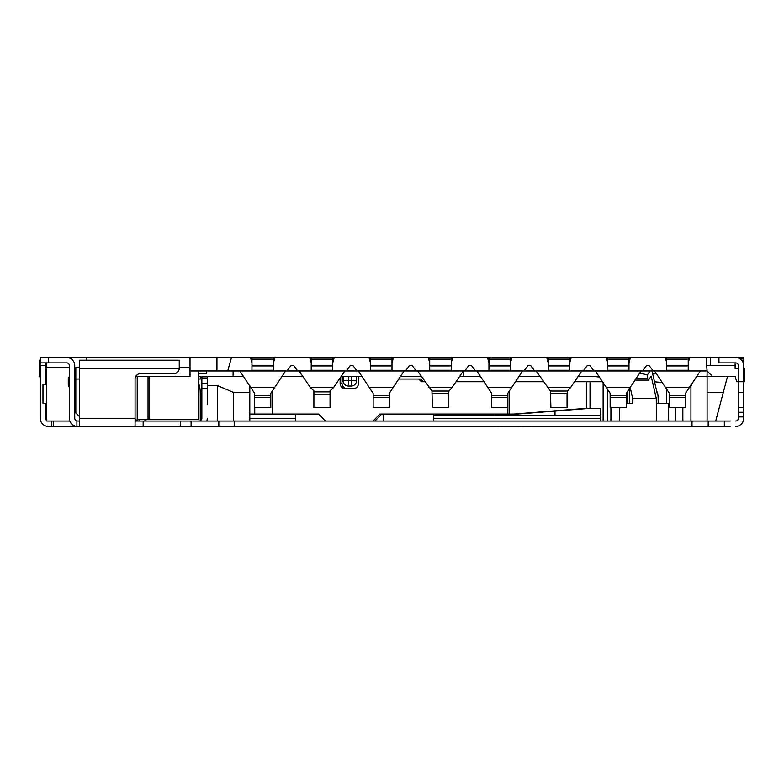 <?xml version="1.0" encoding="UTF-8"?>
<svg xmlns="http://www.w3.org/2000/svg" width="784" height="784" viewBox="0 0 784 784"><rect width="100%" height="100%" fill="white"/><g stroke="black" fill="none" stroke-linecap="round" stroke-linejoin="round"><path stroke-width="1.18" d="M149.617 376.349L149.617 419.44L137.22 419.44M198.636 395.773A26.93 26.93 0 0 0 198.636 388.178M654.581 370.969L669.389 393.333L669.389 407.592L685.549 407.592L685.549 393.333L700.367 370.969M595.33 370.969L610.148 393.333L610.148 407.592L626.298 407.592L626.298 393.333L641.116 370.969M476.829 370.969L491.646 393.333L491.646 407.592L507.807 407.592L507.807 393.333L522.614 370.969M358.337 370.969L373.145 393.333L373.145 407.592L389.305 407.592L389.305 393.333L404.123 370.969M313.904 391.892L313.904 407.592L330.054 407.592L330.054 390.844L333.563 387.57L310.395 387.57L313.904 390.844L313.904 391.892L330.054 391.892M239.835 370.969L254.653 393.333L254.653 407.592L270.813 407.592L270.813 393.333L285.621 370.969M135.073 421.057L218.834 421.057L218.834 426.447L708.177 426.447L708.177 421.057L730.257 421.057M218.834 426.447L48.353 426.447A8.075 8.075 0 0 1 40.278 418.362L40.278 357.504L735.108 357.504M126.998 426.447L135.073 426.447L135.073 418.362L79.596 418.362L79.596 360.199L179.242 360.199L179.242 368.274A5.39 5.39 0 0 1 173.852 373.664L140.463 373.664A5.39 5.39 0 0 0 135.073 379.044L135.073 418.362M121.608 426.447L79.596 426.447L79.596 418.362M708.177 426.447L730.257 426.447M98.99 426.447L86.603 426.447M190.012 370.969L297.744 370.969L293.696 365.579L291.011 365.579L286.964 370.969M297.744 370.969L356.985 370.969L352.947 365.579L350.252 365.579L346.214 370.969M356.985 370.969L416.235 370.969L412.198 365.579L409.503 365.579L405.465 370.969M451.251 357.504L451.251 370.254L429.701 370.254L429.701 370.969L451.251 370.969L416.235 370.969M475.486 370.969L471.449 365.579L468.754 365.579L464.716 370.969L534.737 370.969L530.699 365.579L528.004 365.579L523.967 370.969M569.743 357.504L569.743 370.254L548.202 370.254L548.202 370.969L569.743 370.969L534.737 370.969M593.988 370.969L589.94 365.579L587.255 365.579L583.208 370.969L653.229 370.969L649.191 365.579L646.496 365.579L642.459 370.969M653.229 370.969L707.099 370.969L707.099 376.349L696.692 376.349M600.515 415.677L555.003 415.677L555.003 411.081M433.748 421.057L433.748 415.677L555.003 415.677M690.939 386.179L690.939 421.057M682.854 407.592L682.854 421.057M666.704 403.28L666.704 388.903M653.876 373.664L656.414 373.664M295.588 421.057L295.588 414.06M343.118 380.661L343.118 376.349L343.118 380.661A5.39 5.39 0 0 0 348.508 386.051L351.203 386.051A5.39 5.39 180 0 0 356.583 380.661L356.583 376.349L356.583 380.661L343.118 380.661M218.834 421.057L708.177 421.057M77.44 421.057L79.596 421.057M201.86 418.362A2.695 2.695 0 0 1 199.175 421.057A2.695 2.695 0 0 0 201.86 418.362L201.86 383.356L207.25 383.356L207.25 404.897M206.79 421.057A8.075 8.075 0 0 0 207.25 418.362M233.103 370.969L233.103 376.349L200.253 376.349L200.253 379.044L201.86 377.966L201.86 383.356L207.25 383.356L207.25 376.349M207.25 377.966L201.86 377.966L201.86 376.349M735.647 426.447A8.075 8.075 0 0 0 743.722 418.362L743.722 412.257L738.332 412.257L738.332 365.579A2.695 2.695 0 0 0 735.647 362.884L718.948 362.884L718.948 357.504M738.332 418.362A2.695 2.695 0 0 1 735.647 421.057A2.695 2.695 0 0 0 738.332 418.362L738.332 412.257M738.332 357.965L743.722 357.504L743.722 366.657M743.722 412.257L743.722 365.579A8.075 8.075 0 0 0 735.647 357.504M743.722 357.504L738.332 357.504M743.722 360.199L741.664 360.199M743.722 381.739L738.332 381.739L744.8 381.739L744.8 368.274L743.722 368.274M383.513 421.057L383.513 414.06M433.748 414.06L433.748 415.677M497.036 415.677L497.036 414.06M325.536 421.057L318.716 414.06L249.802 414.06M46.736 379.044L45.668 379.044M69.825 421.057L46.736 421.057L46.736 362.884M46.736 368.274L45.668 368.274M40.278 368.274L39.2 368.274L39.2 360.199L40.278 360.199M40.278 377.427L39.2 376.349L39.2 368.274M46.736 367.196L69.364 367.196M74.745 367.196L75.823 367.196L75.823 379.044L79.596 379.044M79.596 415.716L78.567 415.716L75.823 412.982L75.823 379.044M78.567 415.716L79.596 416.745M137.229 376.349L137.22 421.067L135.073 418.94M75.823 367.196L79.596 367.196M179.242 367.196L190.012 367.196L190.012 376.349L135.799 376.349M190.012 367.196L190.012 357.504M198.636 370.969L198.636 419.44L149.617 419.44M181.663 376.349L144.844 376.349M373.086 421.057L379.897 414.06L509.512 414.06L509.512 390.53M484.169 381.739L456.033 381.739M424.928 381.739L421.38 381.739L418.764 379.044L398.615 379.044M272.215 414.06L272.215 391.03M358.484 376.349L358.484 383.356A5.39 5.243 90 0 1 353.241 388.737L345.381 388.737A5.39 5.243 90 0 1 340.138 383.356L340.138 377.917M254.751 407.592L254.751 414.06M249.802 385.591L249.802 421.057M249.802 392.51L233.642 392.51L217.482 385.591L217.482 421.057M233.642 421.057L233.642 392.51M217.482 385.591L207.25 385.591M200.253 420.832L200.253 392.784A28.273 28.273 0 0 0 198.636 383.356M198.636 373.664L206.711 373.664L206.711 370.969M583.208 370.969L569.743 370.969L569.743 370.254M464.716 370.969L451.251 370.969L451.251 370.254M421.253 376.349L400.448 376.349M362.002 376.349L341.197 376.349M302.751 376.349L281.956 376.349M243.51 376.349L233.103 376.349M459.698 376.349L480.504 376.349M518.949 376.349L539.755 376.349M578.2 376.349L599.005 376.349M706.129 357.504L707.099 370.969L712.48 376.349L735.108 376.349L736.725 381.739L738.332 381.739M712.48 376.349L707.099 376.349L707.099 392.51L723.279 392.51L727.562 376.349M688.244 357.504L688.244 370.969M688.244 359.121L666.704 359.121L666.704 357.504M666.704 370.969L666.704 359.121M688.244 362.884L689.685 357.504M665.253 357.504L666.704 362.884M628.993 357.504L628.993 370.969M628.993 359.121L607.453 359.121L607.453 357.504M607.453 370.969L607.453 359.121M628.993 362.884L630.434 357.504M606.003 357.504L607.453 362.884M569.743 359.121L548.202 359.121L548.202 357.504M548.202 370.254L548.202 359.121M548.202 365.579L569.743 365.579M510.502 357.504L510.502 370.969M510.502 359.121L488.951 359.121L488.951 357.504M488.951 370.969L488.951 359.121M510.502 362.884L511.942 357.504M487.511 357.504L488.951 362.884M451.251 359.121L429.701 359.121L429.701 357.504M429.701 370.254L429.701 359.121M451.251 362.884L452.691 357.504M428.26 357.504L429.701 362.884M392 357.504L392 370.969M392 359.121L370.46 359.121L370.46 357.504M370.46 370.969L370.46 359.121M392 362.884L393.441 357.504M369.009 357.504L370.46 362.884M332.749 357.504L332.749 370.969M332.749 359.121L311.209 359.121L311.209 357.504M311.209 370.969L311.209 359.121M311.209 365.579L332.749 365.579M273.498 357.504L273.498 370.969M273.498 359.121L251.958 359.121L251.958 357.504M251.958 370.969L251.958 359.121M273.498 362.884L274.949 357.504M250.517 357.504L251.958 362.884M227.723 370.969L231.486 357.504M216.943 370.969L216.943 357.504M251.958 365.579L273.498 365.579M309.758 357.504L311.209 362.884M332.749 362.884L334.19 357.504M370.46 365.579L392 365.579M429.701 365.579L451.251 365.579M488.951 365.579L510.502 365.579M546.762 357.504L548.202 362.884M569.743 362.884L571.193 357.504M607.453 365.579L628.993 365.579M666.704 365.579L688.244 365.579M710.324 365.579L710.324 357.504M738.332 368.274L735.108 368.274L735.108 365.579L707.099 365.579M735.108 365.579L735.108 362.884M715.714 421.057L723.279 392.51M707.099 392.51L707.099 421.057M652.621 373.547L656.58 373.899M654.522 381.828L662.451 382.523M599.446 377.006L591.959 376.349M688.813 387.962L691.694 385.542L690.998 384.709M201.86 392.784L200.253 392.784M200.253 379.044L198.636 379.044M200.253 376.349L198.636 376.349M299.086 370.969L310.395 387.57M344.872 370.969L333.563 387.57M417.588 370.969L431.964 391.059L432.396 407.592L448.556 407.592L448.556 393.607L432.396 393.607M448.556 393.607L448.987 391.059L452.054 387.57L428.897 387.57M463.364 370.969L452.054 387.57M536.08 370.969L550.456 391.059L550.897 407.592L567.057 407.592L567.057 393.607L550.897 393.607M567.057 393.607L567.489 391.059L570.556 387.57L547.389 387.57M581.865 370.969L570.556 387.57M418.764 379.044L420.626 379.044L423.242 381.739M381.759 414.06L374.948 421.057M347.234 388.737A5.39 5.243 -90 0 1 341.991 383.356L341.991 376.349M585.393 408.67L517.401 414.06L509.512 414.06M513.912 414.06L581.895 408.67L590.029 408.67L590.029 381.739L586.755 381.739L586.755 408.67M515.274 381.739L543.42 381.739M574.525 381.739L586.755 381.739M602.671 381.739L590.029 381.739M629.336 403.28L629.336 388.335M650.142 370.969L647.398 374.938L647.662 378.398L648.446 380.103L651.161 376.173L656.316 398.556L632.727 398.556L632.727 403.28L627.484 403.28L627.484 391.392M656.316 398.556L656.316 403.28L669.389 403.28M658.168 403.28L658.168 399.664A10.77 2.479 90 0 0 657.443 392.049L657.159 393.284L652.023 370.969M600.515 421.057L600.515 408.67L590.029 408.67M675.396 407.592L675.396 421.057M647.398 374.938A43.091 39.778 -145.4 0 0 639.411 373.468M632.727 398.556L630.101 387.139M636.049 378.398L647.662 378.398M634.893 380.103L648.446 380.103M656.874 392.049L657.443 392.049M46.736 403.28L42.973 403.28L42.973 384.434L46.736 384.434M45.668 405.975L46.736 405.975M45.668 362.884L45.668 384.434M45.668 403.28L45.668 418.362A2.695 2.695 0 0 0 46.736 420.518A2.695 2.695 0 0 1 45.668 418.362M40.278 410.287L40.278 418.362M146.922 421.057A2.695 2.695 0 0 1 144.452 419.44M138.915 419.44A8.075 8.075 0 0 0 139.307 421.057M77.44 426.447L76.901 426.427L77.44 426.447M48.353 362.884L66.669 362.884A2.695 2.695 0 0 1 69.364 365.579L69.364 418.362A8.075 8.075 0 0 0 76.901 426.427L76.901 421.008A2.695 2.695 0 0 1 74.745 418.362L74.745 365.579A8.075 8.075 0 0 0 66.669 357.504L48.353 357.504L48.353 362.884L40.278 362.884L40.278 357.504L40.278 362.884M84.986 360.199L79.596 360.199M179.242 360.199L173.852 360.199M191.09 426.447L191.09 421.057M86.603 357.504L86.603 360.199M75.823 377.427L74.745 377.427M69.364 377.427L68.286 377.427L68.286 385.169L69.364 387.531M74.745 399.311L75.823 401.673M502.681 426.496L495.439 426.447M495.439 426.496L493.097 426.447M503.426 426.447L517.028 426.447M571.438 426.447L530.445 426.447M530.033 426.496L520.674 426.447M518.577 426.496L520.037 426.447M520.674 426.496L520.037 426.496M588.804 426.447L572.447 426.447M478.211 426.447L395.753 426.447M669.389 397.488L685.549 397.488M610.148 397.488L626.298 397.488M491.646 397.488L507.807 397.488M373.145 397.488L389.305 397.488M313.904 394.332L330.054 394.332M254.653 397.488L270.813 397.488M201.86 388.737L207.25 388.737M724.328 426.447L724.328 421.057M738.332 416.921L743.722 416.921M743.722 358.847L740.106 358.847M738.332 392.51L743.722 392.51M743.722 407.592L738.332 407.592M295.588 418.362L249.802 418.362M600.515 418.362L433.748 418.362M507.875 393.225L507.875 414.06M665.89 387.57L689.048 387.57M669.389 395.655L685.549 395.655M463.324 376.349L463.324 371.028M548.202 365.932L569.743 365.932M311.209 365.932L332.749 365.932M332.749 370.254L311.209 370.254M251.958 365.932L273.498 365.932M273.498 370.254L251.958 370.254M370.46 365.932L392 365.932M392 370.254L370.46 370.254M429.701 365.932L451.251 365.932M488.951 365.932L510.502 365.932M510.502 370.254L488.951 370.254M607.453 365.932L628.993 365.932M628.993 370.254L607.453 370.254M666.704 365.932L688.244 365.932M688.244 370.254L666.704 370.254M251.145 387.57L274.312 387.57M254.653 395.655L270.813 395.655M369.646 387.57L392.804 387.57M373.145 395.655L389.305 395.655M448.987 391.059L431.964 391.059M488.148 387.57L511.305 387.57M491.646 395.655L507.807 395.655M567.489 391.059L550.456 391.059M606.64 387.57L629.807 387.57M610.148 395.655L626.298 395.655M619.615 421.057L619.615 407.592M656.316 403.28L656.316 421.057M603.131 382.416L603.131 421.057M607.473 421.057L607.473 388.942M610.922 407.592L610.922 421.057M668.517 421.057L668.517 403.28M341.991 383.356L340.138 383.356M40.278 365.579L45.668 365.579M51.548 421.057L51.548 426.447M46.736 407.298L45.668 407.298M53.459 426.447L53.459 421.057M79.596 368.274L179.242 368.274M143.158 426.447L143.158 421.057M180.32 421.057L180.32 426.447M191.639 426.447L191.639 421.057M234.181 426.447L234.181 421.057M692.017 426.447L692.017 421.057M148.039 376.349L148.039 419.44M348.508 376.349L348.508 386.051L351.203 386.051L351.203 376.349M46.736 408.67L45.668 408.67"/></g></svg>
